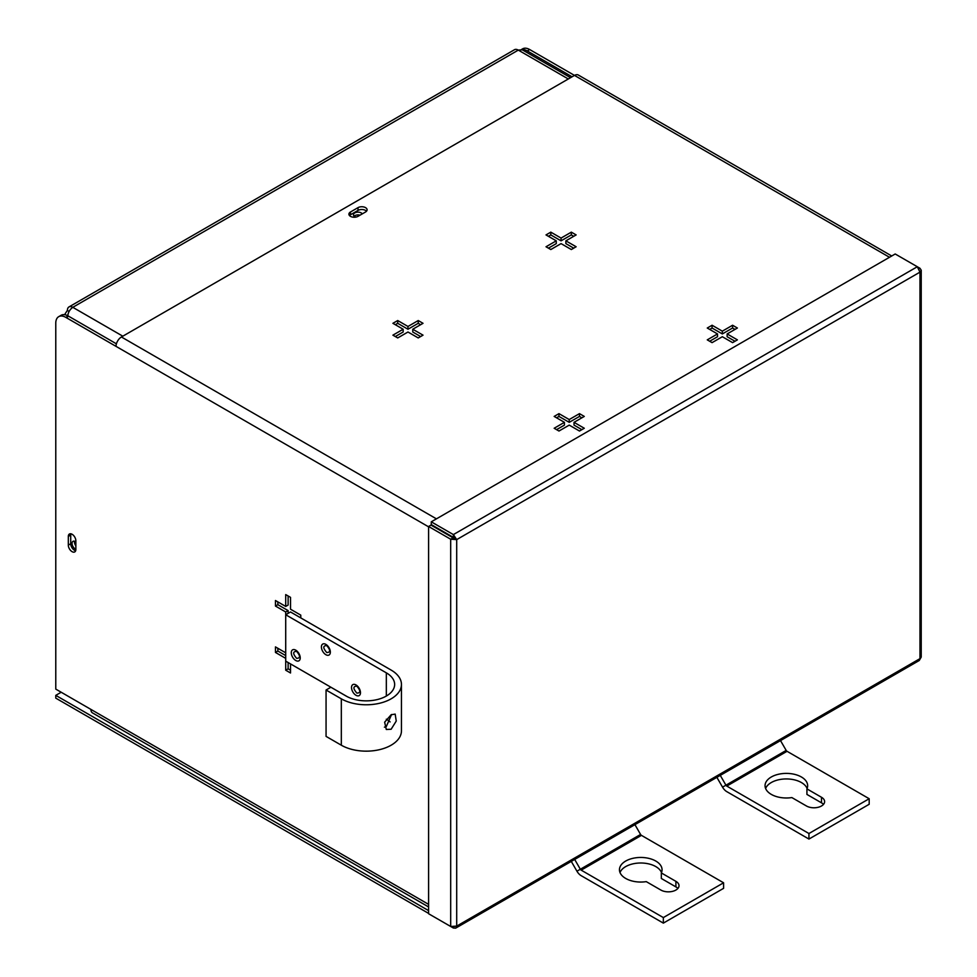 <?xml version="1.0" encoding="UTF-8"?>
<svg xmlns="http://www.w3.org/2000/svg" width="977" height="977" viewBox="0 0 977 977"><rect width="100%" height="100%" fill="white"/><g stroke="black" fill="none" stroke-linecap="round" stroke-linejoin="round"><path stroke-width="1.47" d="M72.09 551.663A5.325 3.078 -120 0 0 74.753 551.92A5.325 3.078 -120 0 0 75.852 549.489L75.852 540.794A5.325 3.078 -120 0 0 73.531 535.433A5.325 3.078 -120 0 0 69.428 534.004A5.325 3.078 -120 0 0 68.317 536.446L68.317 545.142A5.325 3.078 -120 0 0 72.09 551.663M70.906 533.808A5.325 3.078 -120 0 0 70.723 535.054L70.723 543.749A5.325 3.078 -120 0 0 74.484 550.271A5.325 3.078 -120 0 0 75.669 550.735M350.474 216.344A5.325 3.078 0 0 0 357.997 216.344L365.532 211.997A5.325 3.078 0 0 0 367.096 209.823A5.325 3.078 0 0 0 363.81 206.977A5.325 3.078 0 0 0 357.997 207.649L350.474 211.997A5.325 3.078 0 0 0 348.911 214.171A5.325 3.078 0 0 0 350.474 216.344M521.474 49.497L522.597 48.85A14.203 8.195 60 0 1 529.705 49.558L527.299 50.938L572.095 76.804M65.813 317.378A14.203 8.195 -120 0 0 58.705 316.67L61.111 315.29A14.203 8.195 60 0 1 68.207 315.986L65.813 317.378L116.019 346.359A7.657 4.421 -60 0 1 121.429 336.992L574.488 75.412L529.705 49.558M527.299 50.938A14.203 8.195 -120 0 0 521.913 49.644M428.585 906.949L92.497 712.905A7.657 4.421 -60 0 1 90.91 709.4L55.774 689.115L55.774 323.179A14.203 8.195 -120 0 1 58.705 316.67M300.782 617.904L300.782 615.131L290.523 609.208L290.523 597.362L285.711 594.59L285.711 606.436L275.453 600.513L275.453 606.058L285.711 611.981L285.711 670.21L290.523 672.982L290.523 663.908M285.711 652.819L275.453 646.896L275.453 652.441L285.711 658.364M68.207 315.986L116.41 343.819M366.522 211.215A5.325 3.078 0 0 0 357.997 210.421L350.474 214.769A5.325 3.078 0 0 0 349.485 215.563M576.137 246.766L565.878 240.843L576.137 234.92L571.325 232.147L561.067 238.07L550.808 232.147L546.009 234.92L556.267 240.843L546.009 246.766L550.808 249.538L561.067 243.615L571.325 249.538L576.137 246.766M397.712 320.541L392.901 323.314L403.159 329.237L392.901 335.16L397.712 337.932L407.971 332.009L418.229 337.932L423.029 335.16L412.77 329.237L423.029 323.314L418.229 320.541L407.971 326.465L397.712 320.541L397.712 323.314L395.306 324.706M558.966 413.637L554.167 416.422L564.425 422.333L554.167 428.256L558.966 431.028L569.225 425.117L579.483 431.028L584.283 428.256L574.024 422.333L584.283 416.422L579.483 413.637L569.225 419.56L558.966 413.637L558.966 416.422L556.56 417.802M737.391 339.862L727.132 333.939L737.391 328.028L732.591 325.243L722.333 331.166L712.074 325.243L707.263 328.028L717.521 333.939L707.263 339.862L712.074 342.634L722.333 336.723L732.591 342.634L737.391 339.862M889.497 257.281L574.488 75.412A7.657 4.421 -60 0 1 578.323 75.034L891.732 255.986M734.985 341.254L727.132 336.723L727.132 333.939M717.521 333.939L717.521 336.723L709.668 341.254M734.985 329.408L732.591 328.028L722.333 333.939L712.074 328.028L709.668 329.408M712.074 328.028L712.074 325.243M722.333 333.939L722.333 331.166M732.591 328.028L732.591 325.243M581.889 417.802L579.483 416.422L569.225 422.333L558.966 416.422M569.225 422.333L569.225 419.56M579.483 416.422L579.483 413.637M581.889 429.648L574.024 425.117L574.024 422.333M564.425 422.333L564.425 425.117L556.56 429.648M420.623 324.706L418.229 323.314L407.971 329.237L397.712 323.314M407.971 329.237L407.971 326.465M418.229 323.314L418.229 320.541M420.623 336.552L412.77 332.009L412.77 329.237M403.159 329.237L403.159 332.009L395.306 336.552M573.731 248.158L565.878 243.615L565.878 240.843M556.267 240.843L556.267 243.615L548.415 248.158M573.731 236.312L571.325 234.92L561.067 240.843L550.808 234.92L548.415 236.312M550.808 234.92L550.808 232.147M561.067 240.843L561.067 238.07M571.325 234.92L571.325 232.147M288.117 662.516L288.117 668.818L290.523 670.21M288.117 668.818L285.711 670.21M277.859 648.276L277.859 651.048L285.711 655.591M277.859 651.048L275.453 652.441M277.859 601.905L277.859 604.678L288.117 610.601L288.117 613.373M288.117 610.601L285.711 611.981M277.859 604.678L275.453 606.058M288.117 595.982L288.117 605.056L285.711 606.436M428.585 910.613L55.774 695.368L61.185 692.241M55.774 695.368L55.774 698.14L428.585 913.385M454 926.99L454 928.052L453.377 927.686M919.98 268.284L917.305 266.745L919.98 272.131L921.226 270.214L919.98 268.284L919.113 268.797M921.226 270.214L921.226 657.081L919.259 660.489L455.661 928.15L456.699 926.111L450.69 926.477L428.585 913.727L428.585 526.481L450.69 539.231L456.699 539.609L453.377 534.59L453.377 537.362L431.272 524.6L431.272 521.828L895.201 253.983L917.305 266.733L453.377 534.59L431.272 521.828M453.377 927.026L453.377 928.028L455.661 928.15M453.377 928.028L431.272 915.278M450.69 926.477L450.69 539.231L453.096 537.851L456.699 539.609L456.699 926.111L919.98 658.632L919.98 272.131L456.699 539.609M453.096 537.851L430.991 525.089L428.585 526.481M454.293 538.217L453.377 537.362M295.762 650.169A6.326 3.652 -120 0 0 291.28 652.758A6.326 3.652 -120 0 0 295.762 660.501A6.326 3.652 -120 0 0 300.232 657.924A6.326 3.652 -120 0 0 295.762 650.169M296.605 651.378C292.721 651.451 292.721 653.772 296.605 658.327C300.489 658.254 300.489 655.933 296.605 651.378M325.878 644.38A6.326 3.652 -120 0 0 321.409 646.957A6.326 3.652 -120 0 0 325.878 654.7A6.326 3.652 -120 0 0 330.348 652.123A6.326 3.652 -120 0 0 325.878 644.38M326.721 645.577C322.837 645.65 322.837 647.971 326.721 652.526C330.605 652.453 330.605 650.145 326.721 645.577M356.007 684.95A6.326 3.652 -120 0 0 351.525 687.539A6.326 3.652 -120 0 0 356.007 695.282A6.326 3.652 -120 0 0 360.476 692.705A6.326 3.652 -120 0 0 356.007 684.95M356.849 686.159C352.966 686.233 352.966 688.553 356.849 693.108C360.733 693.035 360.733 690.715 356.849 686.159M384.401 727.181L386.33 726.485L391.582 714.517M391.13 729.257L396.247 721.05L395.172 714.102L391.13 714.761L384.645 722.186L386.294 729.465L391.13 729.257M386.33 672.848A28.418 16.414 0 0 1 394.647 684.45A28.418 16.414 0 0 1 377.11 699.605A28.418 16.414 0 0 1 346.127 696.051L330.873 687.234L326.062 690.018L341.327 698.824A35.221 20.334 0 0 0 379.699 703.232A35.221 20.334 0 0 0 401.449 684.45A35.221 20.334 0 0 0 391.13 670.075L290.523 611.981L285.711 614.753L386.33 672.848L386.33 696.051M285.711 661.136L347.287 696.686M386.306 719.206L386.33 719.219A28.418 16.414 180 0 1 390.092 721.918M401.449 684.45L401.449 730.82A35.221 20.334 180 0 1 379.699 749.615A35.221 20.334 180 0 1 341.327 745.207L326.062 736.389L326.062 690.018M765.602 788.463A21.299 12.298 180 0 1 780.489 779.414A21.299 12.298 180 0 1 801.409 782.54A21.299 12.298 180 0 1 807.1 788.463M806.929 788.879L821.498 797.281A10.649 6.143 180 0 1 824.612 801.628A10.649 6.143 180 0 1 818.042 807.32A10.649 6.143 180 0 1 806.428 805.976L791.858 797.574A21.299 12.298 180 0 1 771.293 794.386A21.299 12.298 180 0 1 765.052 785.691A21.299 12.298 180 0 1 778.193 774.334A21.299 12.298 180 0 1 801.409 776.996A21.299 12.298 180 0 1 807.649 785.691A21.299 12.298 180 0 1 806.929 788.879L806.929 794.423L821.498 802.838A10.649 6.143 180 0 1 823.464 804.413M780.513 740.59L786.18 750.409A1.71 0.989 60 0 0 787.035 751.301L869.188 798.734L869.188 804.279L808.944 839.06L726.79 791.639A8.5 4.909 -120 0 1 722.54 787.144L716.874 777.338M722.54 787.144L725.935 785.19L720.269 775.372M786.18 750.409L725.935 785.19A1.71 0.989 -120 0 0 726.79 786.082L808.944 833.515L808.944 839.06M869.188 798.734L808.944 833.515M75.852 545.887A4.543 2.626 60 0 1 74.46 542.027A4.543 2.626 60 0 1 74.545 541.234M75.852 549.245A4.543 2.626 60 0 1 72.054 543.407A4.543 2.626 60 0 1 72.994 541.331A4.543 2.626 60 0 1 75.852 541.954M354.15 216.161A4.543 2.626 180 0 1 360 215.184M355.884 217.089A4.543 2.626 180 0 1 354.785 216.625A4.543 2.626 180 0 1 353.454 214.769A4.543 2.626 180 0 1 356.263 212.351A4.543 2.626 180 0 1 361.221 212.913A4.543 2.626 180 0 1 362.272 213.878M568.309 78.978L518.298 50.108A7.657 4.421 -120 0 0 514.464 49.729L68.976 306.937A7.657 4.421 60 0 1 72.799 307.315L122.809 336.186M69.111 311.443L67.389 310.442A7.657 4.421 60 0 1 68.976 306.937M67.669 316.853C67.901 312.823 69.611 309.636 72.799 307.315L518.298 50.108L522.268 49.815L570.556 77.684M67.389 310.442L65.141 313.727L65.361 314.826M620.004 872.522A21.299 12.298 180 0 1 634.891 863.473A21.299 12.298 180 0 1 655.811 866.599A21.299 12.298 180 0 1 661.502 872.522M661.331 872.937L675.901 881.339A10.649 6.143 180 0 1 679.015 885.687A10.649 6.143 180 0 1 672.445 891.378A10.649 6.143 180 0 1 660.843 890.035L646.273 881.633A21.299 12.298 180 0 1 625.695 878.445A21.299 12.298 180 0 1 619.455 869.75A21.299 12.298 180 0 1 632.607 858.392A21.299 12.298 180 0 1 655.811 861.055A21.299 12.298 180 0 1 662.052 869.75A21.299 12.298 180 0 1 661.331 872.937L661.331 878.482L675.901 886.896A10.649 6.143 180 0 1 677.867 888.459M634.928 824.649L640.582 834.468A1.71 0.989 60 0 0 641.437 835.359L723.591 882.793L723.591 888.337L663.346 923.118L581.193 875.685A8.5 4.909 -120 0 1 576.943 871.203L571.276 861.396M576.943 871.203L580.338 869.249L574.671 859.43M640.582 834.468L580.338 869.249A1.71 0.989 -120 0 0 581.193 870.141L663.346 917.574L663.346 923.118M723.591 882.793L663.346 917.574M90.91 709.4L428.585 904.36M428.585 526.823L116.019 346.359M121.429 336.992L436.426 518.848M357.997 210.421L357.997 207.649M350.474 214.769L350.474 211.997M70.723 535.054L68.317 536.446M70.723 543.749L68.317 545.142M341.327 698.824L341.327 745.207M787.035 751.301L726.79 786.082M821.498 797.281L821.498 802.838M641.437 835.359L581.193 870.141M675.901 881.339L675.901 886.896M65.141 313.727L65.141 314.777"/></g></svg>

